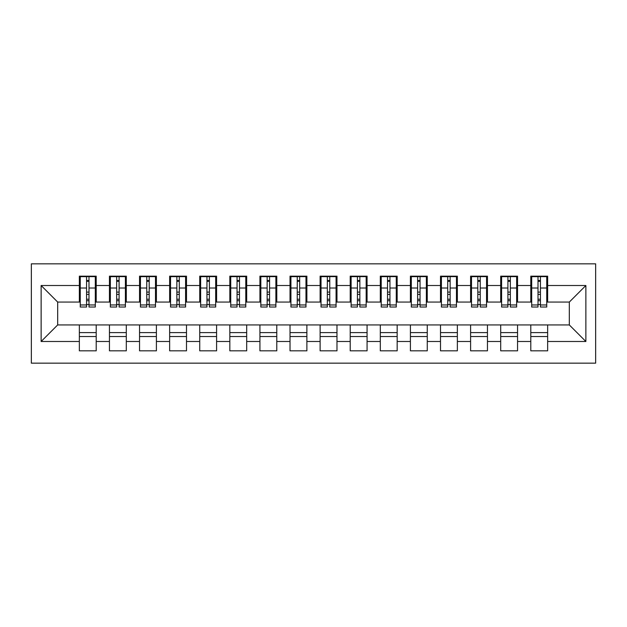 <?xml version="1.0" encoding="UTF-8"?>
<svg xmlns="http://www.w3.org/2000/svg" width="627" height="627" viewBox="0 0 627 627"><rect width="100%" height="100%" fill="white"/><g stroke="black" fill="none" stroke-linecap="round" stroke-linejoin="round"><path stroke-width="0.94" d="M31.35 363.158L595.65 363.158L595.65 263.842L31.35 263.842L31.35 363.158M538.013 294.392L540.427 294.392L538.013 294.392M547.645 332.608L530.795 332.608M530.795 336.527L547.645 336.527M507.917 294.392L510.331 294.392L507.917 294.392M517.549 332.608L500.699 332.608M500.699 336.527L517.549 336.527M477.821 294.392L480.235 294.392L477.821 294.392M487.453 332.608L470.603 332.608M470.603 336.527L487.453 336.527M447.725 294.392L450.139 294.392L447.725 294.392M457.357 332.608L440.507 332.608M440.507 336.527L457.357 336.527M417.629 294.392L420.043 294.392L417.629 294.392M427.261 332.608L410.411 332.608M410.411 336.527L427.261 336.527M387.533 294.392L389.947 294.392L387.533 294.392M397.165 332.608L380.315 332.608M380.315 336.527L397.165 336.527M357.437 294.392L359.851 294.392L357.437 294.392M367.069 332.608L350.219 332.608M350.219 336.527L367.069 336.527M327.341 294.392L329.755 294.392L327.341 294.392M336.973 332.608L320.123 332.608M320.123 336.527L336.973 336.527M297.245 294.392L299.659 294.392L297.245 294.392M306.877 332.608L290.027 332.608M290.027 336.527L306.877 336.527M267.149 294.392L269.563 294.392L267.149 294.392M276.781 332.608L259.931 332.608M259.931 336.527L276.781 336.527M237.053 294.392L239.467 294.392L237.053 294.392M246.685 332.608L229.835 332.608M229.835 336.527L246.685 336.527M206.957 294.392L209.371 294.392L206.957 294.392M216.589 332.608L199.739 332.608M199.739 336.527L216.589 336.527M176.861 294.392L179.275 294.392L176.861 294.392M186.493 332.608L169.643 332.608M169.643 336.527L186.493 336.527M146.765 294.392L149.179 294.392L146.765 294.392M156.397 332.608L139.547 332.608M139.547 336.527L156.397 336.527M116.669 294.392L119.083 294.392L116.669 294.392M126.301 332.608L109.451 332.608M109.451 336.527L126.301 336.527M80.256 302.065L57.684 302.065L41.131 285.512L41.131 341.488L79.355 341.488L79.355 350.822L96.205 350.822L96.205 341.488L109.451 341.488L109.451 350.822L126.301 350.822L126.301 341.488L139.547 341.488L139.547 350.822L156.397 350.822L156.397 341.488L169.643 341.488L169.643 350.822L186.493 350.822L186.493 341.488L199.739 341.488L199.739 350.822L216.589 350.822L216.589 341.488L229.835 341.488L229.835 350.822L246.685 350.822L246.685 341.488L259.931 341.488L259.931 350.822L276.781 350.822L276.781 341.488L290.027 341.488L290.027 350.822L306.877 350.822L306.877 341.488L320.123 341.488L320.123 350.822L336.973 350.822L336.973 341.488L350.219 341.488L350.219 350.822L367.069 350.822L367.069 341.488L380.315 341.488L380.315 350.822L397.165 350.822L397.165 341.488L410.411 341.488L410.411 350.822L427.261 350.822L427.261 341.488L440.507 341.488L440.507 350.822L457.357 350.822L457.357 341.488L470.603 341.488L470.603 350.822L487.453 350.822L487.453 341.488L500.699 341.488L500.699 350.822L517.549 350.822L517.549 341.488L530.795 341.488L530.795 350.822L547.645 350.822L547.645 324.935L569.316 324.935L569.316 302.065L546.744 302.065M41.131 285.512L79.355 285.512L79.355 302.065M569.316 302.065L585.869 285.512L547.645 285.512L547.645 276.178L530.795 276.178L530.795 285.512L517.549 285.512L517.549 276.178L500.699 276.178L500.699 285.512L487.453 285.512L487.453 276.178L470.603 276.178L470.603 285.512L457.357 285.512L457.357 276.178L440.507 276.178L440.507 285.512L427.261 285.512L427.261 276.178L410.411 276.178L410.411 285.512L397.165 285.512L397.165 276.178L380.315 276.178L380.315 285.512L367.069 285.512L367.069 276.178L350.219 276.178L350.219 285.512L336.973 285.512L336.973 276.178L320.123 276.178L320.123 285.512L306.877 285.512L306.877 276.178L290.027 276.178L290.027 285.512L276.781 285.512L276.781 276.178L259.931 276.178L259.931 285.512L246.685 285.512L246.685 276.178L229.835 276.178L229.835 285.512L216.589 285.512L216.589 276.178L199.739 276.178L199.739 285.512L186.493 285.512L186.493 276.178L169.643 276.178L169.643 285.512L156.397 285.512L156.397 276.178L139.547 276.178L139.547 285.512L126.301 285.512L126.301 276.178L109.451 276.178L109.451 285.512L96.205 285.512L96.205 276.178L79.355 276.178L79.355 285.512M585.869 285.512L585.869 341.488L547.645 341.488M517.549 341.488L517.549 324.935L547.645 324.935M530.795 341.488L530.795 324.935M547.645 285.512L547.645 302.065M487.453 341.488L487.453 324.935L517.549 324.935M500.699 341.488L500.699 324.935M530.795 285.512L530.795 302.065L516.648 302.065M517.549 285.512L517.549 302.065M457.357 341.488L457.357 324.935L487.453 324.935M470.603 341.488L470.603 324.935M500.699 285.512L500.699 302.065L486.552 302.065M487.453 285.512L487.453 302.065M427.261 341.488L427.261 324.935L457.357 324.935M440.507 341.488L440.507 324.935M470.603 285.512L470.603 302.065L456.456 302.065M457.357 285.512L457.357 302.065M397.165 341.488L397.165 324.935L427.261 324.935M410.411 341.488L410.411 324.935M440.507 285.512L440.507 302.065L426.36 302.065M427.261 285.512L427.261 302.065M367.069 341.488L367.069 324.935L397.165 324.935M380.315 341.488L380.315 324.935M410.411 285.512L410.411 302.065L396.264 302.065M397.165 285.512L397.165 302.065M336.973 341.488L336.973 324.935L367.069 324.935M350.219 341.488L350.219 324.935M380.315 285.512L380.315 302.065L366.168 302.065M367.069 285.512L367.069 302.065M306.877 341.488L306.877 324.935L336.973 324.935M320.123 341.488L320.123 324.935M350.219 285.512L350.219 302.065L336.072 302.065M336.973 285.512L336.973 302.065M276.781 341.488L276.781 324.935L306.877 324.935M290.027 341.488L290.027 324.935M320.123 285.512L320.123 302.065L305.976 302.065M306.877 285.512L306.877 302.065M246.685 341.488L246.685 324.935L276.781 324.935M259.931 341.488L259.931 324.935M290.027 285.512L290.027 302.065L275.88 302.065M276.781 285.512L276.781 302.065M216.589 341.488L216.589 324.935L246.685 324.935M229.835 341.488L229.835 324.935M259.931 285.512L259.931 302.065L245.784 302.065M246.685 285.512L246.685 302.065M186.493 341.488L186.493 324.935L216.589 324.935M199.739 341.488L199.739 324.935M229.835 285.512L229.835 302.065L215.688 302.065M216.589 285.512L216.589 302.065M156.397 341.488L156.397 324.935L186.493 324.935M169.643 341.488L169.643 324.935M199.739 285.512L199.739 302.065L185.592 302.065M186.493 285.512L186.493 302.065M126.301 341.488L126.301 324.935L156.397 324.935M139.547 341.488L139.547 324.935M169.643 285.512L169.643 302.065L155.496 302.065M156.397 285.512L156.397 302.065M96.205 341.488L96.205 324.935L126.301 324.935M109.451 341.488L109.451 324.935M139.547 285.512L139.547 302.065L125.4 302.065M126.301 285.512L126.301 302.065M86.573 294.392L88.987 294.392L86.573 294.392M96.205 332.608L79.355 332.608M79.355 336.527L96.205 336.527M41.131 341.488L57.684 324.935L96.205 324.935M79.355 341.488L79.355 324.935M109.451 285.512L109.451 302.065L95.304 302.065M96.205 285.512L96.205 302.065M57.684 302.065L57.684 324.935M531.696 302.065L530.795 302.065M501.6 302.065L500.699 302.065M471.504 302.065L470.603 302.065M441.408 302.065L440.507 302.065M411.312 302.065L410.411 302.065M381.216 302.065L380.315 302.065M351.12 302.065L350.219 302.065M321.024 302.065L320.123 302.065M290.928 302.065L290.027 302.065M260.832 302.065L259.931 302.065M230.736 302.065L229.835 302.065M200.64 302.065L199.739 302.065M170.544 302.065L169.643 302.065M140.448 302.065L139.547 302.065M110.352 302.065L109.451 302.065M585.869 341.488L569.316 324.935M80.256 276.483L95.304 276.483L80.256 276.483L80.256 307.026L86.573 307.026L86.573 276.593L95.304 276.64L95.304 307.026L88.987 307.026L88.987 276.64M86.573 280.512L88.987 280.512M86.573 304.503L88.987 304.503M88.987 300.725L86.573 300.725M86.573 299.244L88.987 299.244M96.205 290.473L95.304 290.473M96.205 294.392L95.304 294.392M80.256 290.473L79.355 290.473M80.256 294.392L79.355 294.392M110.352 276.483L125.4 276.483L110.352 276.483L110.352 307.026L116.669 307.026L116.669 276.593L125.4 276.64L125.4 307.026L119.083 307.026L119.083 276.64M116.669 280.512L119.083 280.512M116.669 304.503L119.083 304.503M119.083 300.725L116.669 300.725M116.669 299.244L119.083 299.244M126.301 290.473L125.4 290.473M126.301 294.392L125.4 294.392M110.352 290.473L109.451 290.473M110.352 294.392L109.451 294.392M140.448 276.483L155.496 276.483L140.448 276.483L140.448 307.026L146.765 307.026L146.765 276.593L155.496 276.64L155.496 307.026L149.179 307.026L149.179 276.64M146.765 280.512L149.179 280.512M146.765 304.503L149.179 304.503M149.179 300.725L146.765 300.725M146.765 299.244L149.179 299.244M156.397 290.473L155.496 290.473M156.397 294.392L155.496 294.392M140.448 290.473L139.547 290.473M140.448 294.392L139.547 294.392M170.544 276.483L185.592 276.483L170.544 276.483L170.544 307.026L176.861 307.026L176.861 276.593L185.592 276.64L185.592 307.026L179.275 307.026L179.275 276.64M176.861 280.512L179.275 280.512M176.861 304.503L179.275 304.503M179.275 300.725L176.861 300.725M176.861 299.244L179.275 299.244M186.493 290.473L185.592 290.473M186.493 294.392L185.592 294.392M170.544 290.473L169.643 290.473M170.544 294.392L169.643 294.392M200.64 276.483L215.688 276.483L200.64 276.483L200.64 307.026L206.957 307.026L206.957 276.593L215.688 276.64L215.688 307.026L209.371 307.026L209.371 276.64M206.957 280.512L209.371 280.512M206.957 304.503L209.371 304.503M209.371 300.725L206.957 300.725M206.957 299.244L209.371 299.244M216.589 290.473L215.688 290.473M216.589 294.392L215.688 294.392M200.64 290.473L199.739 290.473M200.64 294.392L199.739 294.392M230.736 276.483L245.784 276.483L230.736 276.483L230.736 307.026L237.053 307.026L237.053 276.593L245.784 276.64L245.784 307.026L239.467 307.026L239.467 276.64M237.053 280.512L239.467 280.512M237.053 304.503L239.467 304.503M239.467 300.725L237.053 300.725M237.053 299.244L239.467 299.244M246.685 290.473L245.784 290.473M246.685 294.392L245.784 294.392M230.736 290.473L229.835 290.473M230.736 294.392L229.835 294.392M260.832 276.483L275.88 276.483L260.832 276.483L260.832 307.026L267.149 307.026L267.149 276.593L275.88 276.64L275.88 307.026L269.563 307.026L269.563 276.64M267.149 280.512L269.563 280.512M267.149 304.503L269.563 304.503M269.563 300.725L267.149 300.725M267.149 299.244L269.563 299.244M276.781 290.473L275.88 290.473M276.781 294.392L275.88 294.392M260.832 290.473L259.931 290.473M260.832 294.392L259.931 294.392M290.928 276.483L305.976 276.483L290.928 276.483L290.928 307.026L297.245 307.026L297.245 276.593L305.976 276.64L305.976 307.026L299.659 307.026L299.659 276.64M297.245 280.512L299.659 280.512M297.245 304.503L299.659 304.503M299.659 300.725L297.245 300.725M297.245 299.244L299.659 299.244M306.877 290.473L305.976 290.473M306.877 294.392L305.976 294.392M290.928 290.473L290.027 290.473M290.928 294.392L290.027 294.392M321.024 276.483L336.072 276.483L321.024 276.483L321.024 307.026L327.341 307.026L327.341 276.593L336.072 276.64L336.072 307.026L329.755 307.026L329.755 276.64M327.341 280.512L329.755 280.512M327.341 304.503L329.755 304.503M329.755 300.725L327.341 300.725M327.341 299.244L329.755 299.244M336.973 290.473L336.072 290.473M336.973 294.392L336.072 294.392M321.024 290.473L320.123 290.473M321.024 294.392L320.123 294.392M351.12 276.483L366.168 276.483L351.12 276.483L351.12 307.026L357.437 307.026L357.437 276.593L366.168 276.64L366.168 307.026L359.851 307.026L359.851 276.64M357.437 280.512L359.851 280.512M357.437 304.503L359.851 304.503M359.851 300.725L357.437 300.725M357.437 299.244L359.851 299.244M367.069 290.473L366.168 290.473M367.069 294.392L366.168 294.392M351.12 290.473L350.219 290.473M351.12 294.392L350.219 294.392M381.216 276.483L396.264 276.483L381.216 276.483L381.216 307.026L387.533 307.026L387.533 276.593L396.264 276.64L396.264 307.026L389.947 307.026L389.947 276.64M387.533 280.512L389.947 280.512M387.533 304.503L389.947 304.503M389.947 300.725L387.533 300.725M387.533 299.244L389.947 299.244M397.165 290.473L396.264 290.473M397.165 294.392L396.264 294.392M381.216 290.473L380.315 290.473M381.216 294.392L380.315 294.392M411.312 276.483L426.36 276.483L411.312 276.483L411.312 307.026L417.629 307.026L417.629 276.593L426.36 276.64L426.36 307.026L420.043 307.026L420.043 276.64M417.629 280.512L420.043 280.512M417.629 304.503L420.043 304.503M420.043 300.725L417.629 300.725M417.629 299.244L420.043 299.244M427.261 290.473L426.36 290.473M427.261 294.392L426.36 294.392M411.312 290.473L410.411 290.473M411.312 294.392L410.411 294.392M441.408 276.483L456.456 276.483L441.408 276.483L441.408 307.026L447.725 307.026L447.725 276.593L456.456 276.64L456.456 307.026L450.139 307.026L450.139 276.64M447.725 280.512L450.139 280.512M447.725 304.503L450.139 304.503M450.139 300.725L447.725 300.725M447.725 299.244L450.139 299.244M457.357 290.473L456.456 290.473M457.357 294.392L456.456 294.392M441.408 290.473L440.507 290.473M441.408 294.392L440.507 294.392M471.504 276.483L486.552 276.483L471.504 276.483L471.504 307.026L477.821 307.026L477.821 276.593L486.552 276.64L486.552 307.026L480.235 307.026L480.235 276.64M477.821 280.512L480.235 280.512M477.821 304.503L480.235 304.503M480.235 300.725L477.821 300.725M477.821 299.244L480.235 299.244M487.453 290.473L486.552 290.473M487.453 294.392L486.552 294.392M471.504 290.473L470.603 290.473M471.504 294.392L470.603 294.392M501.6 276.483L516.648 276.483L501.6 276.483L501.6 307.026L507.917 307.026L507.917 276.593L516.648 276.64L516.648 307.026L510.331 307.026L510.331 276.64M507.917 280.512L510.331 280.512M507.917 304.503L510.331 304.503M510.331 300.725L507.917 300.725M507.917 299.244L510.331 299.244M517.549 290.473L516.648 290.473M517.549 294.392L516.648 294.392M501.6 290.473L500.699 290.473M501.6 294.392L500.699 294.392M531.696 276.483L546.744 276.483L531.696 276.483L531.696 307.026L538.013 307.026L538.013 276.593L546.744 276.64L546.744 307.026L540.427 307.026L540.427 276.64M538.013 280.512L540.427 280.512M538.013 304.503L540.427 304.503M540.427 300.725L538.013 300.725M538.013 299.244L540.427 299.244M547.645 290.473L546.744 290.473M547.645 294.392L546.744 294.392M531.696 290.473L530.795 290.473M531.696 294.392L530.795 294.392M80.256 276.64L86.573 276.64M88.987 304.965L95.304 304.965M88.987 288.02L95.304 288.02M80.256 304.965L86.573 304.965M80.256 288.02L86.573 288.02M86.573 292.096L88.987 292.096M86.573 281.304L88.987 281.304M110.352 276.64L116.669 276.64M119.083 304.965L125.4 304.965M119.083 288.02L125.4 288.02M110.352 304.965L116.669 304.965M110.352 288.02L116.669 288.02M116.669 292.096L119.083 292.096M116.669 281.304L119.083 281.304M140.448 276.64L146.765 276.64M149.179 304.965L155.496 304.965M149.179 288.02L155.496 288.02M140.448 304.965L146.765 304.965M140.448 288.02L146.765 288.02M146.765 292.096L149.179 292.096M146.765 281.304L149.179 281.304M170.544 276.64L176.861 276.64M179.275 304.965L185.592 304.965M179.275 288.02L185.592 288.02M170.544 304.965L176.861 304.965M170.544 288.02L176.861 288.02M176.861 292.096L179.275 292.096M176.861 281.304L179.275 281.304M200.64 276.64L206.957 276.64M209.371 304.965L215.688 304.965M209.371 288.02L215.688 288.02M200.64 304.965L206.957 304.965M200.64 288.02L206.957 288.02M206.957 292.096L209.371 292.096M206.957 281.304L209.371 281.304M230.736 276.64L237.053 276.64M239.467 304.965L245.784 304.965M239.467 288.02L245.784 288.02M230.736 304.965L237.053 304.965M230.736 288.02L237.053 288.02M237.053 292.096L239.467 292.096M237.053 281.304L239.467 281.304M260.832 276.64L267.149 276.64M269.563 304.965L275.88 304.965M269.563 288.02L275.88 288.02M260.832 304.965L267.149 304.965M260.832 288.02L267.149 288.02M267.149 292.096L269.563 292.096M267.149 281.304L269.563 281.304M290.928 276.64L297.245 276.64M299.659 304.965L305.976 304.965M299.659 288.02L305.976 288.02M290.928 304.965L297.245 304.965M290.928 288.02L297.245 288.02M297.245 292.096L299.659 292.096M297.245 281.304L299.659 281.304M321.024 276.64L327.341 276.64M329.755 304.965L336.072 304.965M329.755 288.02L336.072 288.02M321.024 304.965L327.341 304.965M321.024 288.02L327.341 288.02M327.341 292.096L329.755 292.096M327.341 281.304L329.755 281.304M351.12 276.64L357.437 276.64M359.851 304.965L366.168 304.965M359.851 288.02L366.168 288.02M351.12 304.965L357.437 304.965M351.12 288.02L357.437 288.02M357.437 292.096L359.851 292.096M357.437 281.304L359.851 281.304M381.216 276.64L387.533 276.64M389.947 304.965L396.264 304.965M389.947 288.02L396.264 288.02M381.216 304.965L387.533 304.965M381.216 288.02L387.533 288.02M387.533 292.096L389.947 292.096M387.533 281.304L389.947 281.304M411.312 276.64L417.629 276.64M420.043 304.965L426.36 304.965M420.043 288.02L426.36 288.02M411.312 304.965L417.629 304.965M411.312 288.02L417.629 288.02M417.629 292.096L420.043 292.096M417.629 281.304L420.043 281.304M441.408 276.64L447.725 276.64M450.139 304.965L456.456 304.965M450.139 288.02L456.456 288.02M441.408 304.965L447.725 304.965M441.408 288.02L447.725 288.02M447.725 292.096L450.139 292.096M447.725 281.304L450.139 281.304M471.504 276.64L477.821 276.64M480.235 304.965L486.552 304.965M480.235 288.02L486.552 288.02M471.504 304.965L477.821 304.965M471.504 288.02L477.821 288.02M477.821 292.096L480.235 292.096M477.821 281.304L480.235 281.304M501.6 276.64L507.917 276.64M510.331 304.965L516.648 304.965M510.331 288.02L516.648 288.02M501.6 304.965L507.917 304.965M501.6 288.02L507.917 288.02M507.917 292.096L510.331 292.096M507.917 281.304L510.331 281.304M531.696 276.64L538.013 276.64M540.427 304.965L546.744 304.965M540.427 288.02L546.744 288.02M531.696 304.965L538.013 304.965M531.696 288.02L538.013 288.02M538.013 292.096L540.427 292.096M538.013 281.304L540.427 281.304"/></g></svg>
